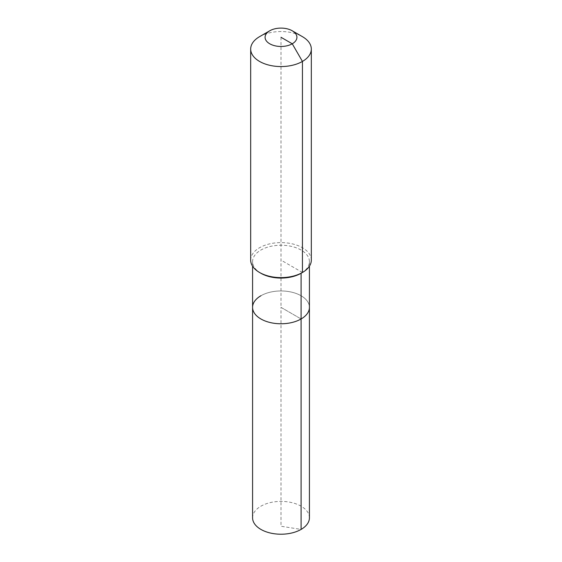 <?xml version="1.0" encoding="UTF-8"?>
<svg xmlns="http://www.w3.org/2000/svg" width="562" height="562" viewBox="0 0 562 562"><rect width="100%" height="100%" fill="white"/><g stroke="black" fill="none" stroke-linecap="round" stroke-linejoin="round"><path stroke-width="0.42" stroke-dasharray="2.81 2.11" d="M252.577 517.806A28.423 16.41 180 0 1 260.901 506.2A28.423 16.41 180 0 1 291.882 502.639A28.423 16.41 180 0 1 309.423 517.806M260.901 295.76A28.423 16.41 180 0 1 291.882 292.205A28.423 16.41 180 0 1 309.423 307.365A28.423 16.41 180 0 0 291.882 292.205A28.423 16.41 180 0 0 260.901 295.76A28.423 16.41 180 0 0 252.577 307.365M260.901 273.258A28.423 16.41 180 0 1 252.577 261.653A28.423 16.41 180 0 1 260.901 250.048A28.423 16.41 180 0 1 291.882 246.493A28.423 16.41 180 0 1 309.423 261.653A28.423 16.41 180 0 1 301.099 273.258M250.68 260.108A30.32 17.506 180 0 1 259.56 247.73A30.32 17.506 180 0 1 292.605 243.936A30.32 17.506 180 0 1 311.32 260.108M259.56 36.671A30.32 17.506 180 0 1 302.44 36.671M281 37.289L281 307.365L301.099 318.97L281 307.365L281 526.25L301.099 529.411M302.44 272.486L281 260.108M252.577 261.653L252.577 266.198M309.423 261.653L309.423 266.198"/><path stroke-width="0.84" d="M309.423 266.198L309.423 517.806A28.423 16.41 180 0 1 301.099 529.411A28.423 16.41 180 0 1 270.118 532.966A28.423 16.41 180 0 1 252.577 517.806L252.577 307.365A28.423 16.41 180 0 1 260.901 295.76M292.254 30.791A15.919 9.189 180 0 1 292.254 43.787A15.919 9.189 180 0 1 269.746 43.787A15.919 9.189 180 0 1 269.746 30.791A15.919 9.189 180 0 1 292.254 30.791L302.44 36.671A30.32 17.506 180 0 1 311.32 49.049L311.32 260.108A30.32 17.506 180 0 1 302.44 272.486L301.099 273.258L301.099 318.97A28.423 16.41 180 0 0 309.423 307.365A28.423 16.41 180 0 1 301.099 318.97A28.423 16.41 180 0 1 270.118 322.525A28.423 16.41 180 0 1 252.577 307.365A28.423 16.41 180 0 0 270.118 322.525A28.423 16.41 180 0 0 301.099 318.97L301.099 529.411M311.32 49.049A30.32 17.506 180 0 1 302.44 61.427L302.44 272.486L301.099 273.258A28.423 16.41 180 0 1 260.901 273.258L259.56 272.486A30.32 17.506 180 0 1 250.68 260.108L250.68 49.049A30.32 17.506 180 0 1 259.56 36.671L269.746 30.791L259.56 36.671M301.099 273.258L302.44 272.486A30.32 17.506 180 0 1 259.56 272.486M281 37.289L292.254 43.787L302.44 61.427A30.32 17.506 180 0 1 269.395 65.227A30.32 17.506 180 0 1 250.68 49.049M252.577 266.198L252.577 307.365"/></g></svg>
